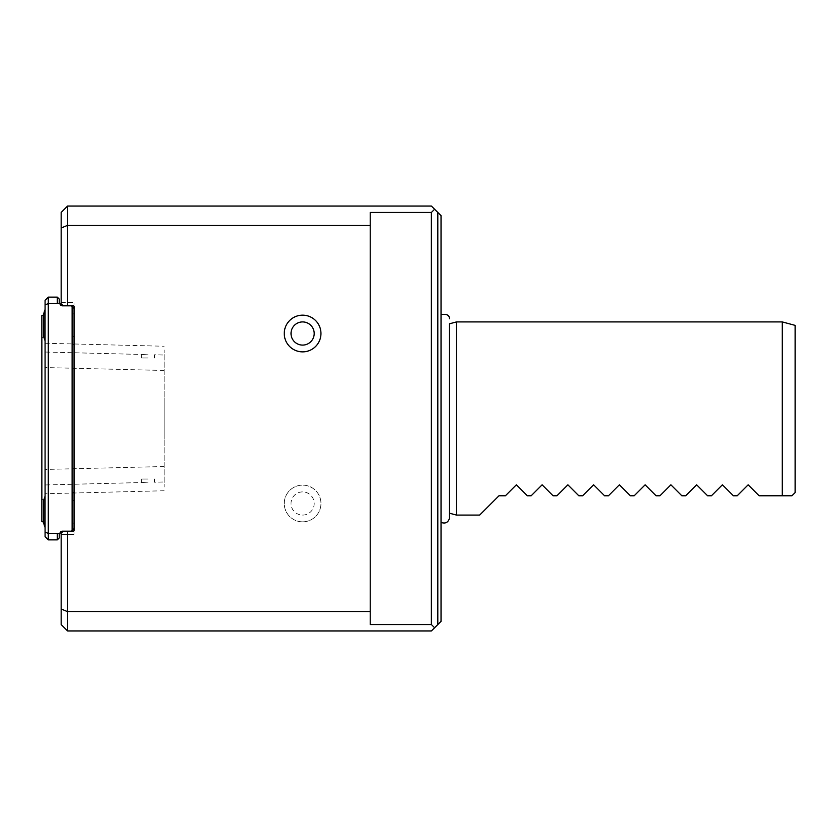 <?xml version="1.0" encoding="UTF-8"?>
<svg xmlns="http://www.w3.org/2000/svg" width="837" height="837" viewBox="0 0 837 837"><rect width="100%" height="100%" fill="white"/><g stroke="black" fill="none" stroke-linecap="round" stroke-linejoin="round"><path stroke-width="0.63" stroke-dasharray="4.18 3.14" d="M148.086 357.974L141.641 357.974L148.086 357.974M148.086 354.836L141.641 354.459L148.086 354.836M164.178 397.763L164.178 486.998L164.178 397.763M164.178 370.467L45.072 367.548L45.072 493.746L45.072 367.548M148.086 479.026L141.641 479.026L148.086 479.026M148.086 482.164L141.641 482.541L148.086 482.164M164.178 439.226L164.178 349.992L164.178 439.226M164.178 466.533L45.072 469.452L45.072 343.254L45.072 469.452M782.271 321.921L782.271 495.766L791.928 495.766L795.15 492.543L795.15 325.373M479.664 515.079L498.978 495.766L505.422 495.766L516.366 484.811L527.31 495.766L531.171 495.766L542.114 484.811L553.069 495.766L556.929 495.766L567.873 484.811L578.817 495.766L582.678 495.766L593.621 484.811L604.576 495.766L608.436 495.766L619.38 484.811L630.324 495.766L634.184 495.766L645.139 484.811L656.082 495.766L659.943 495.766L670.887 484.811L681.831 495.766L685.691 495.766L696.646 484.811L707.589 495.766L711.45 495.766L722.394 484.811L733.338 495.766L737.209 495.766L748.152 484.811L759.096 495.766L782.271 495.766M456.489 321.921L456.489 515.079M449.5 513.207L449.5 518.249M441.036 522.393L441.036 314.607L441.036 522.393M61.164 624.528L67.609 630.972L67.609 531.265L63.738 531.265L61.164 532.75L63.738 531.265L61.164 532.75L61.164 624.528M61.164 304.25L63.204 305.421L61.164 305.421L61.164 302.607L61.164 305.421L61.164 304.25L63.738 305.735L61.164 304.25L61.164 228.009L67.609 225.341L67.609 206.028L431.379 206.028L437.814 212.472L437.814 624.528L437.814 212.472L441.036 215.684L441.036 621.316L437.814 624.528L437.814 212.472M63.204 531.579L61.164 531.579L61.164 534.393L61.164 532.75M63.204 305.421L74.043 305.735L74.043 302.607L74.043 306.698A0.963 0.963 0 0 0 73.081 305.735L63.738 305.735L67.609 305.735L67.609 225.341L370.216 225.341L370.216 212.472L431.379 212.472L431.379 624.528L370.216 624.528L370.216 225.341M61.164 608.991L67.609 611.659L370.216 611.659M67.609 630.972L431.379 630.972L437.814 624.528M67.609 206.028L61.164 212.472L61.164 228.009M431.379 624.528L434.591 627.75M434.591 209.25L431.379 212.472M61.164 302.607L74.043 302.607L61.164 302.607M73.081 305.735A0.963 0.963 0 0 1 74.043 306.698L74.043 305.735L67.609 305.735M74.043 530.302A0.963 0.963 0 0 1 73.081 531.265L74.043 531.265L74.043 534.393L61.164 534.393L74.043 534.393L74.043 531.265L63.738 531.265L73.081 531.265A0.963 0.963 0 0 0 74.043 530.302L74.043 306.698M74.043 523.125L74.043 500.589L74.043 523.125L74.043 500.589L74.043 523.125L74.043 500.589L74.043 523.125L74.043 500.589L74.043 523.125L72.756 523.125L72.756 500.589L72.756 523.125L72.756 500.589L72.756 523.125L74.043 523.125L72.756 523.125L72.756 500.589L72.756 523.125L72.756 500.589L72.756 523.125L74.043 523.125M74.043 336.411L74.043 313.875L74.043 336.411L74.043 313.875L74.043 336.411L74.043 313.875L74.043 336.411L74.043 313.875L74.043 336.411L72.756 336.411L72.756 313.875L72.756 336.411L72.756 313.875L72.756 336.411L74.043 336.411L72.756 336.411L72.756 313.875L72.756 336.411L72.756 313.875L72.756 336.411L74.043 336.411M74.043 528.597L74.043 308.403L74.043 528.597L74.043 308.403L74.043 528.597L74.043 492.543L74.043 528.597L74.043 492.543L74.043 528.597L72.108 530.532L74.043 528.597L72.756 529.884L72.756 492.543L72.756 529.884L74.043 528.597L72.756 529.884L72.756 492.543L72.756 529.884L74.043 528.597L72.756 529.884L72.756 492.543L72.756 529.884L74.043 528.597L72.756 529.884L72.756 492.543L72.756 529.884L74.043 528.597L71.469 531.171L62.451 531.171A2.574 2.574 0 0 0 59.898 533.431L48.284 533.431L45.072 532.091L45.072 536.643L45.072 304.909L45.072 532.091L48.284 533.431L48.284 539.865L45.072 536.643L48.284 539.865L45.072 536.643L45.072 532.091L48.284 533.431L48.284 297.135L48.284 303.569L45.072 304.909L45.072 300.357L48.284 297.135L57.303 297.135L59.239 299.071L59.239 303.256L59.239 299.071L57.303 297.135L57.303 303.256L59.239 303.256L57.303 303.256L57.303 297.135L48.284 297.135L45.072 300.357L48.284 297.135L57.303 297.135L57.303 303.256L59.877 303.256L57.303 303.256L59.239 303.256L59.239 299.071L57.303 297.135M73.081 531.265L67.609 531.265M302.607 521.838A18.351 18.351 0 0 0 318.499 494.311A18.351 18.351 0 0 0 286.714 494.311A18.351 18.351 0 0 0 302.607 521.838A18.351 18.351 0 0 0 318.499 494.311A18.351 18.351 0 0 0 286.714 494.311A18.351 18.351 0 0 0 302.607 521.838M302.607 515.079A11.592 11.592 0 0 0 312.64 497.691A11.592 11.592 0 0 0 292.573 497.691A11.592 11.592 0 0 0 302.607 515.079M41.85 418.5L41.85 337.374L41.85 418.5M41.85 521.514L41.85 315.486M43.786 325.143L43.786 336.736L43.786 325.143M43.817 511.857L43.817 500.264L43.817 511.857M45.072 340.785A45.072 45.072 0 0 1 43.786 336.736L43.786 313.551L43.786 336.736L45.072 340.785L45.072 309.491L45.072 340.785A45.072 45.072 0 0 1 43.786 336.736L43.786 313.551L45.072 309.491A45.072 45.072 0 0 0 43.786 313.551A45.072 45.072 0 0 1 45.072 309.491M43.786 500.264L43.786 523.449L43.786 500.264L45.072 496.215L45.072 527.509L45.072 496.215A45.072 45.072 0 0 0 43.786 500.264L43.786 523.449L43.786 500.264L45.072 496.215A45.072 45.072 0 0 0 43.786 500.264L43.786 523.449A45.072 45.072 0 0 0 45.072 527.509A45.072 45.072 0 0 1 43.786 523.449M59.239 533.744L59.239 537.929L59.239 533.744L57.303 533.744L57.303 539.865L59.239 537.929L57.303 539.865L57.303 533.744L59.877 533.744L57.303 533.744L59.239 533.744L59.239 537.929L57.303 539.865L48.284 539.865L48.284 533.431L59.898 533.431A2.574 2.574 0 0 1 62.451 531.171A2.574 2.574 0 0 0 59.898 533.431L48.284 533.431L48.284 303.569L59.898 303.569A2.574 2.574 0 0 0 62.451 305.829L71.469 305.829L74.043 308.403L72.756 307.116L72.756 344.457L72.756 307.116L74.043 308.403L72.756 307.116L72.756 344.457L72.756 307.116L74.043 308.403L72.108 306.468L72.108 530.532L71.469 531.171L62.451 531.171L71.469 531.171L72.108 530.532L72.108 306.468L71.469 305.829L72.108 306.468L72.108 530.532M45.072 524.736L45.072 312.264L45.072 524.736L43.786 522.162L45.072 524.736L45.072 312.264L45.072 524.736M43.817 500.264L45.072 496.32L45.072 527.394L45.072 496.32A45.072 45.072 0 0 0 43.817 500.264M45.072 532.091L45.072 300.357L45.072 304.909L48.284 303.569L48.284 539.865L57.303 539.865L57.303 533.744L59.898 533.431M62.451 305.829L71.469 305.829L62.451 305.829A2.574 2.574 0 0 1 59.898 303.569L48.284 303.569L48.284 297.135M43.817 325.143L43.817 336.736L43.817 325.143M45.072 312.264L43.786 314.838L45.072 312.264M45.072 309.606L45.072 340.68L45.072 309.606A45.072 45.072 0 0 0 43.817 313.551M59.239 303.256L48.284 303.569L45.072 304.909M48.284 539.865L57.303 539.865M74.043 308.403L72.756 307.116L72.756 344.457L72.756 307.116L74.043 308.403L72.756 307.116L72.756 344.457L72.756 307.116L74.043 308.403L72.108 306.468M320.958 333.513A18.351 18.351 0 0 1 293.431 349.406A18.351 18.351 0 0 1 293.431 317.621A18.351 18.351 0 0 1 320.958 333.513M45.072 418.5L45.072 337.374L45.072 418.5M154.521 357.974L154.521 354.783L164.178 355.024M141.641 357.974L141.641 354.459L45.072 352.032M164.178 490.754L45.072 493.746M141.641 479.026L141.641 482.541L45.072 484.968M154.521 479.026L154.521 482.217L164.178 481.976M45.072 343.254L164.178 346.246M42.174 315.465L43.262 315.151M43.817 523.449A45.072 45.072 0 0 0 45.072 527.394M72.756 344.457L74.043 344.457L72.756 344.457M72.756 492.543L74.043 492.543L72.756 492.543M72.756 500.589L74.043 500.589L72.756 500.589M72.756 313.875L74.043 313.875L72.756 313.875M43.817 336.736A45.072 45.072 0 0 0 45.072 340.68M45.072 337.374L41.85 337.374L45.072 337.374M45.072 499.626L41.85 499.626L45.072 499.626"/><path stroke-width="1.26" d="M782.271 321.921L795.15 325.373L795.15 492.543L791.928 495.766L782.271 495.766L782.271 321.921L456.489 321.921L456.489 515.079L449.5 513.207L449.5 323.793L456.489 321.921M782.271 495.766L759.096 495.766L748.152 484.811L737.209 495.766L733.338 495.766L722.394 484.811L711.45 495.766L707.589 495.766L696.646 484.811L685.691 495.766L681.831 495.766L670.887 484.811L659.943 495.766L656.082 495.766L645.139 484.811L634.184 495.766L630.324 495.766L619.38 484.811L608.436 495.766L604.576 495.766L593.621 484.811L582.678 495.766L578.817 495.766L567.873 484.811L556.929 495.766L553.069 495.766L542.114 484.811L531.171 495.766L527.31 495.766L516.366 484.811L505.422 495.766L498.978 495.766L479.664 515.079L456.489 515.079M441.036 522.393C445.284 523.941 448.109 522.56 449.5 518.249L449.5 323.793M61.164 608.991L61.164 532.75L63.738 531.265L67.609 531.265L67.609 611.659L61.164 608.991L61.164 624.528L67.609 630.972L431.379 630.972L441.036 621.316L441.036 215.684L437.814 212.472L437.814 624.528M434.591 627.75L431.379 624.528L370.216 624.528L370.216 611.659L67.609 611.659L67.609 630.972M63.204 305.421L61.164 305.421L61.164 212.472L67.609 206.028L67.609 305.735L63.738 305.735L61.164 304.25M63.204 531.579L61.164 531.579L61.164 532.75M431.379 624.528L431.379 212.472L434.591 209.25L431.379 206.028L67.609 206.028M370.216 611.659L370.216 212.472L431.379 212.472M61.164 228.009L67.609 225.341L370.216 225.341M437.814 212.472L434.591 209.25M73.081 305.735A0.963 0.963 0 0 1 74.043 306.698A0.963 0.963 0 0 0 73.081 305.735L67.609 305.735M73.081 531.265A0.963 0.963 0 0 0 74.043 530.302A0.963 0.963 0 0 1 73.081 531.265L67.609 531.265M74.043 530.302L74.043 306.698M43.786 522.162L41.85 521.514L43.786 522.162M48.284 297.135L57.303 297.135L57.303 303.256L59.898 303.569A2.574 2.574 0 0 0 62.451 305.829A2.574 2.574 0 0 1 59.898 303.569L48.284 303.569L45.072 304.909L45.072 300.357L48.284 297.135L48.284 539.865L45.072 536.643L45.072 304.909M43.262 315.151L41.85 315.486L41.85 521.514M45.072 496.215A45.072 45.072 0 0 0 43.786 500.264L43.786 523.449A45.072 45.072 0 0 0 45.072 527.509M45.072 309.491A45.072 45.072 0 0 0 43.786 313.551L43.786 336.736L45.072 340.785A45.072 45.072 0 0 1 43.786 336.736M57.303 297.135L59.239 299.071L59.239 303.256M59.239 533.744L59.239 537.929L57.303 539.865L57.303 533.744L59.898 533.431A2.574 2.574 0 0 1 62.451 531.171L71.469 531.171L72.108 530.532L72.108 306.468L74.043 308.403M59.898 533.431L48.284 533.431L45.072 532.091M57.303 539.865L48.284 539.865M74.043 528.597L72.108 530.532M72.108 306.468L71.469 305.829L62.451 305.829M302.607 321.921A11.592 11.592 0 0 1 312.64 339.309A11.592 11.592 0 0 1 292.573 339.309A11.592 11.592 0 0 1 302.607 321.921M302.607 315.162A18.351 18.351 0 0 1 320.958 333.513A18.351 18.351 0 0 1 302.607 351.864A18.351 18.351 0 0 1 284.256 333.513A18.351 18.351 0 0 1 302.607 315.162M449.5 318.751C449.396 315.099 446.571 313.718 441.036 314.607"/></g></svg>
